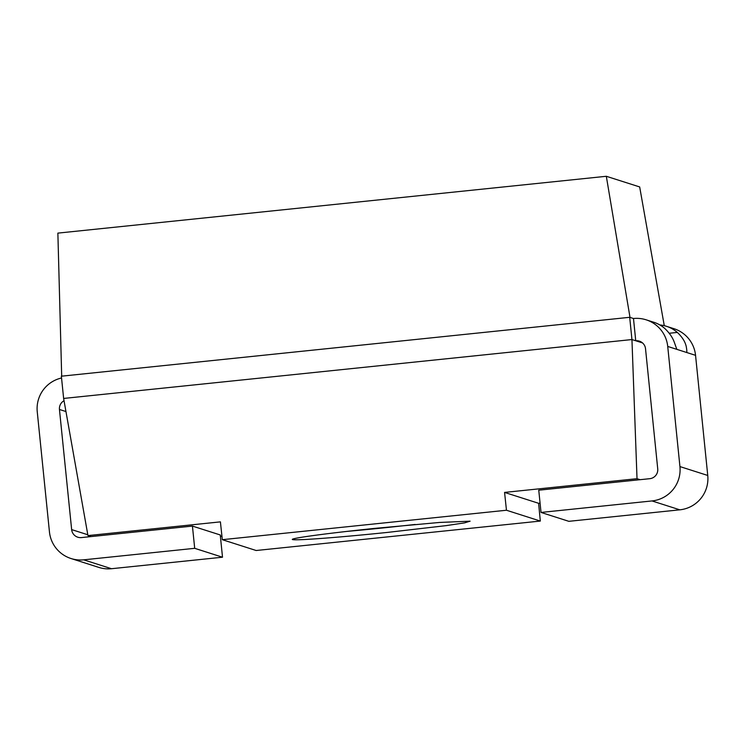 <?xml version="1.0" encoding="UTF-8"?>
<svg xmlns="http://www.w3.org/2000/svg" width="745" height="745" viewBox="0 0 745 745"><rect width="100%" height="100%" fill="white"/><g stroke="black" fill="none" stroke-linecap="round" stroke-linejoin="round"><path stroke-width="1.12" d="M642.544 342.933L631.946 339.552L637.022 478.69L640.132 479.687L649.752 478.69A8.949 8.921 107.7 0 0 657.733 468.875L645.524 348.744A8.949 8.921 107.7 0 0 635.746 340.763L633.483 318.515A31.318 31.234 107.7 0 1 667.725 346.444L679.934 466.575A31.318 31.234 107.7 0 1 652.015 500.938L541.019 512.439L538.756 490.191L640.132 479.687M65.96 411.547L59.451 409.471L71.65 529.602A8.949 8.921 107.7 0 0 81.438 537.583L91.058 536.586L87.957 535.59L63.632 398.445L631.946 339.552L629.693 317.305L633.483 318.515M541.019 512.439L568.835 521.323L679.831 509.822A31.318 31.234 -72.3 0 0 707.75 475.459L695.551 355.328L676.832 349.349L674.495 342.821C672.847 337.83 669.578 333.024 664.689 328.387A31.318 31.234 107.7 0 0 663.972 327.791A31.318 31.234 -72.3 0 0 653.765 322.25L646.176 319.829M70.998 558.517L98.824 567.401A31.318 31.234 -72.3 0 0 111.517 568.714L222.513 557.213L220.259 534.966L192.433 526.082L194.696 548.32L83.691 559.83A31.318 31.234 107.7 0 1 49.449 531.902L37.25 411.771A31.318 31.234 -72.3 0 1 44.113 388.806A31.318 31.234 107.7 0 1 61.556 377.994M222.513 557.213L194.696 548.32M637.022 478.69L504.57 492.417L506.46 510.241L540.321 521.062L538.607 503.294L504.57 492.417M538.607 503.294L540.069 503.145M220.39 536.27L221.926 536.111M540.321 521.062L256.159 550.508L222.308 539.687L220.408 521.863L87.957 535.59M91.058 536.586L192.433 526.082M415.179 524.471L387.139 527.516A89.484 2.654 174.2 0 1 346.947 531.399M387.633 532.396A89.484 2.654 -5.8 0 1 292.291 539.417A89.484 2.654 -5.8 0 1 374.986 528.354L439.634 522.441L470.114 521.174L464.545 522.878L446.227 525.616L387.633 532.396M222.308 539.687L506.46 510.241M659.874 324.95A31.318 31.234 107.7 0 1 677.335 332.428C682.243 337.047 685.214 341.769 686.247 346.574C686.946 350.485 687.011 352.432 686.443 352.422L686.49 352.422M59.451 409.471A8.949 8.921 107.7 0 1 64.033 400.717M666.412 326.291L674.001 328.713A31.318 31.234 -72.3 0 1 684.208 334.254A31.318 31.234 107.7 0 1 695.551 355.328M63.632 398.445L61.369 376.197L629.693 317.305M630.009 317.407L606.318 176.286L639.676 186.939L664.279 325.695M606.318 176.286L57.868 233.12L61.686 376.16M652.015 500.938L679.831 509.822M111.517 568.714L83.691 559.83M71.65 529.602L87.808 534.761M679.934 466.575L707.75 475.459M676.832 349.349L667.725 346.444M669.261 333.257L677.335 332.428"/></g></svg>
